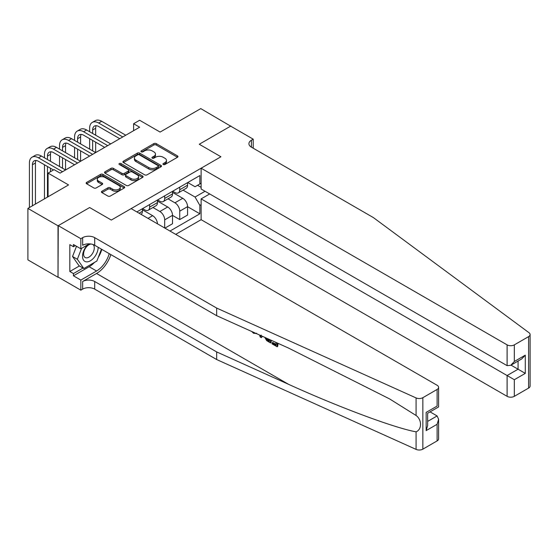 <?xml version="1.0" encoding="UTF-8"?>
<svg xmlns="http://www.w3.org/2000/svg" width="558" height="558" viewBox="0 0 558 558"><rect width="100%" height="100%" fill="white"/><g stroke="black" fill="none" stroke-linecap="round" stroke-linejoin="round"><path stroke-width="0.84" d="M163.278 164.512A1.172 0.677 0 0 0 164.931 164.512L177.493 157.258A1.674 0.963 0 0 0 177.981 156.575A1.674 0.963 0 0 0 177.493 155.891L156.212 143.601A1.674 0.963 0 0 0 153.848 143.601L141.279 150.855A1.172 0.677 0 0 0 140.937 151.337A1.172 0.677 0 0 0 141.279 151.811A1.172 0.677 0 0 0 142.939 151.811L144.564 150.876A5.35 3.09 0 0 1 152.132 150.876L153.903 151.902A5.35 3.09 0 0 1 155.473 154.085A5.35 3.09 0 0 1 153.903 156.268L152.278 157.203A1.172 0.677 0 0 0 151.936 157.684A1.172 0.677 0 0 0 152.278 158.165A1.172 0.677 0 0 0 153.931 158.165L155.556 157.223A5.35 3.09 0 0 1 163.124 157.223L164.903 158.249A5.35 3.09 0 0 1 166.465 160.432A5.35 3.09 0 0 1 164.903 162.615L163.278 163.557A1.172 0.677 0 0 0 162.929 164.031A1.172 0.677 0 0 0 163.278 164.512L163.278 163.557M101.933 191.255A1.674 0.963 0 0 0 101.444 191.938A1.674 0.963 0 0 0 101.933 192.622L107.91 196.067A1.674 0.963 0 0 0 110.275 196.067L124.225 188.011A1.674 0.963 0 0 0 124.713 187.328A1.674 0.963 0 0 0 124.225 186.644L102.944 174.361A1.674 0.963 0 0 0 100.579 174.361L86.623 182.41A1.674 0.963 0 0 0 86.134 183.094A1.674 0.963 0 0 0 86.623 183.777L93.835 187.941A1.674 0.963 0 0 0 96.199 187.941L102.17 184.496A1.674 0.963 0 0 0 102.665 183.812A1.674 0.963 0 0 0 102.17 183.129L98.599 181.064A4.471 2.581 0 0 1 97.287 179.237A4.471 2.581 0 0 1 100.049 176.851A4.471 2.581 0 0 1 104.925 177.416L118.931 185.5A4.471 2.581 0 0 1 120.242 187.328A4.471 2.581 0 0 1 117.48 189.713A4.471 2.581 0 0 1 112.604 189.155L110.275 187.809A1.674 0.963 0 0 0 107.91 187.809L101.933 191.255L101.933 192.622M230.879 126.275L200.761 108.608L160.111 132.079L139.633 120.256L133.606 123.737L139.633 127.21L60.125 173.113L54.098 169.639L48.079 173.113L48.079 196.758M58.018 225.795L58.018 277.263L58.255 225.655L89.636 207.541L58.018 225.795L27.9 208.413L68.557 184.935L48.079 173.113M230.879 125.996L199.262 144.25L220.94 156.77L111.321 220.061L89.636 207.541L111.321 220.061L131.137 208.622L437.116 385.271A5.113 2.95 0 0 1 438.609 387.357A5.113 2.95 0 0 1 437.116 389.449L422.845 397.687L422.845 449.155A5.113 2.95 180 0 1 416.087 449.392L216.664 359.54L94.7 289.121A8.516 4.917 0 0 0 82.654 289.121L80.84 290.167L58.255 277.124M144.682 174.835A1.674 0.963 0 0 0 147.047 174.835L160.997 166.779A1.674 0.963 0 0 0 161.485 166.096A1.674 0.963 0 0 0 160.997 165.412L139.716 153.129A1.674 0.963 0 0 0 137.352 153.129L123.395 161.185A1.674 0.963 0 0 0 122.906 161.862A1.674 0.963 0 0 0 123.395 162.545L144.682 174.835M119.789 164.763A1.172 0.677 0 0 1 120.974 164.931L142.59 177.409L128.661 185.451A1.674 0.963 0 0 1 126.296 185.451L105.009 173.161L105.009 171.801A1.674 0.963 0 0 0 104.52 172.478A1.674 0.963 0 0 0 105.009 173.161M105.009 171.801L110.979 168.349A1.674 0.963 0 0 1 113.344 168.349L121.979 173.336A1.674 0.963 0 0 0 124.343 173.336L128.305 171.048A1.674 0.963 0 0 0 128.793 170.364A1.674 0.963 0 0 0 128.305 169.681L119.314 164.491A1.172 0.677 0 0 1 118.973 164.017A1.172 0.677 0 0 1 119.698 163.389A1.172 0.677 0 0 1 120.974 163.536L142.611 176.028A1.674 0.963 0 0 1 143.099 176.712A1.674 0.963 0 0 1 142.611 177.395L142.611 176.028M58.018 277.263L27.9 259.875L27.9 208.413M175.707 234.353L201.124 219.678L507.103 396.333L507.103 375.534L518.068 369.208L518.068 361.061M187.753 182.536L195.042 186.749L199.862 183.966L199.862 175.547L136.856 211.921M199.862 183.966L201.124 183.233M201.124 204.653L199.862 205.386L195.042 197.037L183.066 190.125M187.572 206.704L199.862 213.798L199.862 205.386M199.862 213.798L169.988 231.047M133.606 123.737L133.606 130.691M197.574 185.284L201.124 187.335M195.042 197.037L205.044 191.268M157.454 223.814A6.815 3.934 -120 0 0 152.641 215.681L142.402 209.766M164.687 227.992L164.687 219.852A6.815 3.934 -120 0 0 159.867 211.503L152.948 207.513M164.931 228.124L172.513 223.744L172.513 215.332A6.815 3.934 -120 0 0 167.7 206.983L157.461 201.075M172.513 215.402L179.746 219.573L179.746 211.161A6.815 3.934 -120 0 0 174.926 202.812L168.007 198.815M179.746 219.573L187.572 215.053L187.572 206.634A6.815 3.934 -120 0 0 182.759 198.292L172.513 192.377M172.694 191.234L174.926 192.517A6.815 3.934 -120 0 0 178.33 192.859A6.815 3.934 -120 0 0 179.746 189.734L179.746 187.16M157.642 199.924L159.867 201.215A6.815 3.934 -120 0 0 163.278 201.55A6.815 3.934 -120 0 0 164.687 198.432L164.687 195.858M142.583 208.622L144.808 209.906A6.815 3.934 -120 0 0 148.219 210.24A6.815 3.934 -120 0 0 149.628 207.123L149.628 204.549M178.33 192.859L186.163 188.339A6.815 3.934 -120 0 0 187.572 185.214L187.572 182.64M163.278 201.55L171.104 197.03A6.815 3.934 -120 0 0 172.513 193.912L172.513 191.338M148.219 210.24L156.045 205.721A6.815 3.934 -120 0 0 157.461 202.603L157.461 200.029M141.083 214.363A6.815 3.934 -120 0 0 142.402 211.294L142.402 208.727M163.745 164.673L164.903 164.01A5.35 3.09 0 0 0 166.465 161.82L166.465 160.432M155.473 154.085L155.473 155.473A5.35 3.09 0 0 1 153.903 157.656L152.746 158.326M177.472 157.272L156.212 144.996A1.674 0.963 0 0 0 153.848 144.996L141.746 151.978M160.976 166.793L139.716 154.517A1.674 0.963 0 0 0 137.352 154.517L123.423 162.559M158.04 166.577A1.172 0.677 0 0 0 158.388 166.096A1.172 0.677 0 0 0 158.04 165.621L139.361 154.831A1.172 0.677 0 0 0 137.707 154.831L135.992 155.822A5.35 3.09 0 0 0 134.422 158.005A5.35 3.09 0 0 0 135.992 160.195L148.763 167.567A5.35 3.09 0 0 0 156.331 167.567L158.04 166.577L158.04 167.965A1.172 0.677 0 0 0 158.388 167.491L158.388 166.096M134.422 158.005L134.422 159.4A5.35 3.09 0 0 0 135.992 161.583L135.992 160.195M158.04 167.965L156.331 168.955A5.35 3.09 0 0 1 148.763 168.955L135.992 161.583M105.03 173.175L110.979 169.744L110.979 168.349M128.793 170.364L128.793 171.752A1.674 0.963 0 0 1 128.305 172.436L124.343 174.724A1.674 0.963 0 0 1 121.979 174.724L113.344 169.744A1.674 0.963 0 0 0 110.979 169.744M130.935 178.504A4.471 2.581 0 0 0 135.81 179.062A4.471 2.581 0 0 0 138.572 176.677A4.471 2.581 0 0 0 137.261 174.856L132.323 172.004A1.674 0.963 0 0 0 129.958 172.004L125.996 174.291A1.674 0.963 0 0 0 125.508 174.975A1.674 0.963 0 0 0 125.996 175.658L130.935 178.504L130.935 179.899A4.471 2.581 0 0 0 135.81 180.457A4.471 2.581 0 0 0 138.572 178.072L138.572 176.677M125.508 174.975L125.508 176.363A1.674 0.963 0 0 0 125.996 177.046L125.996 175.658M130.935 179.899L125.996 177.046M120.242 187.328L120.242 188.723A4.471 2.581 0 0 1 117.48 191.108A4.471 2.581 0 0 1 112.604 190.543L110.275 189.197A1.674 0.963 0 0 0 107.91 189.197L101.961 192.636M97.287 179.237L97.287 180.632A4.471 2.581 0 0 0 98.599 182.459L98.599 181.064M102.149 184.51L98.599 182.459M124.204 188.025L102.944 175.749A1.674 0.963 0 0 0 100.579 175.749L86.643 183.791L86.623 182.41M89.636 131.73L89.636 128.256A12.778 7.38 60 0 1 92.286 122.404L95.292 120.668A12.778 7.38 60 0 1 101.682 121.302L125.773 135.21M92.286 122.404A12.778 7.38 60 0 1 98.675 123.039L122.767 136.947M119.754 138.691L98.675 126.52A8.516 4.917 -120 0 0 94.414 126.094A8.516 4.917 -120 0 0 92.649 129.993L92.649 133.474M96.192 125.703A8.516 4.917 -120 0 0 95.662 128.256L95.662 135.21M92.649 140.428L92.649 150.862M95.662 142.164L95.662 152.599L71.57 138.691L68.557 140.428L92.649 154.336M89.636 149.119L89.636 138.691M530.1 334.542L530.1 386.003A5.113 2.95 180 0 1 528.6 388.089L528.6 336.627A5.113 2.95 0 0 0 530.1 334.542A5.113 2.95 0 0 0 529.019 332.721L373.386 217.592L251.421 147.173A8.516 4.917 180 0 1 248.924 143.692A8.516 4.917 180 0 1 251.421 140.218L253.227 139.172L230.642 126.136L199.262 144.25L220.94 156.77L201.124 168.209L201.124 189.009L507.103 365.657L507.103 344.865A5.113 2.95 0 0 0 514.33 344.865L528.6 336.627M209.682 193.947L201.124 198.885L514.33 379.712L514.33 396.333L528.6 388.089M201.124 198.885L201.124 219.678M253.227 139.172L253.227 148.219M201.124 168.209L507.103 344.865M514.33 396.333A5.113 2.95 180 0 1 507.103 396.333M511.009 365.134L525.294 373.379L514.33 379.712M514.33 344.865L514.33 361.486L510.716 365.302L507.103 365.657M514.33 361.486L525.294 355.16L521.681 358.975L510.716 365.302M276.091 344.391L272.729 342.452L272.018 342.863L276.091 345.221L276.091 342.647L274.648 341.817M277.117 342.926L277.117 346.769L277.654 346.455A22.187 12.813 120 0 0 278.037 343.344M270.442 339.92L270.442 342.919L270.986 342.605A22.187 12.813 120 0 0 271.307 340.31M216.664 359.54L216.664 351.924L94.7 281.504A8.516 4.917 0 0 0 82.654 281.504L96.562 273.476A22.187 12.813 120 0 0 110.854 254.594M216.664 351.924L288.535 384.309C339.055 407.284 394.834 428.07 416.087 431.829C421.994 429.541 421.994 419.686 416.087 415.487L389.582 398.907L288.535 348.073L216.664 315.689L94.7 245.269A8.516 4.917 0 0 0 82.654 245.269L82.654 237.652L80.84 238.698L58.255 225.655M261.995 336.111L261.332 337.66L262.462 336.328M216.664 315.689L216.664 308.072L94.7 237.652A8.516 4.917 0 0 0 82.654 237.652M437.116 440.911L437.116 424.289L438.609 419.253L438.609 438.825A5.113 2.95 180 0 1 437.116 440.911L422.845 449.155M416.087 415.487L416.087 397.924L216.664 308.072M94.469 262.406A19.167 11.062 -60 0 1 89.154 266.731L73.433 275.805L73.433 273.58L83.016 268.049M75.365 245.618L73.433 246.734L69.82 244.648L69.82 271.495L73.433 273.58M73.433 246.734L73.433 244.509L80.84 248.784L80.84 238.698M80.84 290.167L80.84 280.081L96.562 271.007A19.167 11.062 120 0 0 109.215 253.653M73.433 275.805L80.84 280.081M430.058 411.874L437.116 415.947L438.609 419.253M89.392 243.846L80.84 248.784M416.087 397.924A5.113 2.95 0 0 0 422.845 397.687M101.807 249.377A19.167 11.062 -60 0 1 98.271 257.391M69.82 271.495L79.403 265.964M437.116 424.289L426.152 430.623L427.651 425.58L427.651 413.262L438.609 406.935L438.609 387.357M426.152 430.623L426.152 412.397C428.098 413.52 428.098 413.52 426.152 412.397L437.116 406.071C439.062 407.194 439.062 407.194 437.116 406.071L437.116 389.449M253.562 332.31L254.295 332.645M256.115 333.461L253.583 333.293L251.7 331.473M261.332 337.66L260.181 336.997L259.623 335.044M260.509 335.442L260.76 336.362L261.256 335.107M270.442 342.919L266.696 340.631L264.75 337.353M265.754 337.806L266.766 339.655L269.423 341.363L269.423 339.459M266.766 339.655L267.505 339.229L268.67 340.108L267.959 340.519M269.423 340.54L268.67 340.108M277.117 346.769L272.018 343.826L272.018 342.863M74.577 140.428L74.577 136.947A12.778 7.38 60 0 1 77.227 131.102L80.24 129.358A12.778 7.38 60 0 1 86.623 129.993L110.721 143.901M77.227 131.102A12.778 7.38 60 0 1 83.616 131.73L107.708 145.645M104.695 147.382L83.616 135.21A8.516 4.917 -120 0 0 79.355 134.792A8.516 4.917 -120 0 0 77.59 138.691L77.59 142.164M81.133 134.394A8.516 4.917 -120 0 0 80.603 136.947L80.603 143.901M77.59 149.119L77.59 159.553M80.603 150.862L80.603 161.29L56.511 147.382L53.498 149.119L77.59 163.027M74.577 157.816L74.577 147.382M89.636 156.073L68.557 143.901A8.516 4.917 -120 0 0 64.296 143.483A8.516 4.917 -120 0 0 62.531 147.382L62.531 150.862M66.081 143.092A8.516 4.917 -120 0 0 65.544 145.645L65.544 152.599M62.531 157.816L62.531 168.244M65.544 159.553L65.544 169.988L41.452 156.073L38.439 157.816L62.531 171.725M59.525 166.507L59.525 156.073M59.525 149.119L59.525 145.645A12.778 7.38 60 0 1 62.168 139.793A12.778 7.38 60 0 1 68.557 140.428M62.168 139.793L65.181 138.056A12.778 7.38 60 0 1 71.57 138.691M74.577 164.77L53.498 152.599A8.516 4.917 -120 0 0 49.237 152.174A8.516 4.917 -120 0 0 47.472 156.073L47.472 159.553M51.022 151.783A8.516 4.917 -120 0 0 50.485 154.336L50.485 161.29M47.472 166.507L47.472 197.107M50.485 168.244L50.485 171.725M44.466 198.85L44.466 164.77M44.466 157.816L44.466 154.336A12.778 7.38 60 0 1 47.109 148.491A12.778 7.38 60 0 1 53.498 149.119M47.109 148.491L50.122 146.747A12.778 7.38 60 0 1 56.511 147.382M53.498 169.988L38.439 161.29A8.516 4.917 -120 0 0 34.184 160.871A8.516 4.917 -120 0 0 32.42 164.77L32.42 205.804M35.963 160.474A8.516 4.917 -120 0 0 35.426 163.027L35.426 204.061M29.407 207.541L29.407 163.027A12.778 7.38 60 0 1 32.05 157.182A12.778 7.38 60 0 1 38.439 157.816M32.05 157.182L35.063 155.445A12.778 7.38 60 0 1 41.452 156.073M87.655 244.85A11.076 6.396 120 0 0 82.556 255.508A11.076 6.396 120 0 0 86.448 261.862A11.076 6.396 120 0 0 98.187 247.292M91.114 244.034A7.582 4.38 120 0 0 84.516 249.998A7.582 4.38 120 0 0 85.144 257.517A7.582 4.38 120 0 0 86.253 257.859A7.582 4.38 120 0 0 93.13 252.376A7.582 4.38 120 0 0 92.851 244.46M101.458 249.175L96.862 261.025L83.86 268.538L79.041 265.754L72.533 256.499L76.502 246.28M83.86 268.538L77.353 259.282L81.594 248.352M72.533 256.499L77.353 259.282M148.003 218.359L152.641 215.681M159.867 211.503L167.7 206.983M174.926 202.812L182.759 198.292M179.746 189.734L187.572 185.214M179.746 211.161L187.572 206.634M164.687 219.852L172.513 215.332M164.687 198.432L172.513 193.912M149.628 207.123L157.461 202.603M139.088 213.212L142.402 211.294M164.903 164.01L164.903 162.615M152.278 158.165L152.278 157.203M153.903 157.656L153.903 156.268M141.279 151.811L141.279 150.855M153.848 144.996L153.848 143.601M156.212 144.996L156.212 143.601M177.493 157.258L177.493 155.891M123.395 162.545L123.395 161.185M137.352 154.517L137.352 153.129M139.716 154.517L139.716 153.129M160.997 166.779L160.997 165.412M148.763 168.955L148.763 167.567M156.331 168.955L156.331 167.567M113.344 169.744L113.344 168.349M121.979 174.724L121.979 173.336M124.343 174.724L124.343 173.336M128.305 172.436L128.305 171.048M120.974 164.931L120.974 163.536M107.91 189.197L107.91 187.809M110.275 189.197L110.275 187.809M112.604 190.543L112.604 189.155M102.17 184.496L102.17 183.129M100.579 175.749L100.579 174.361M102.944 175.749L102.944 174.361M124.225 188.011L124.225 186.644M101.682 121.302L98.675 123.039M95.662 128.256L92.649 129.993M525.294 355.16L525.294 373.379M251.421 147.173L251.421 140.218M288.535 384.309L96.562 273.476M94.7 245.269L94.7 237.652M94.7 281.504L94.7 289.121M416.087 449.392L416.087 431.829M82.654 281.504L82.654 289.121M89.154 266.731L96.562 271.007M427.651 421.409L437.116 415.947M86.623 129.993L83.616 131.73M80.603 136.947L77.59 138.691M65.544 145.645L62.531 147.382M50.485 154.336L47.472 156.073M35.426 163.027L32.42 164.77M256.645 333.182L255.934 333.593"/></g></svg>
